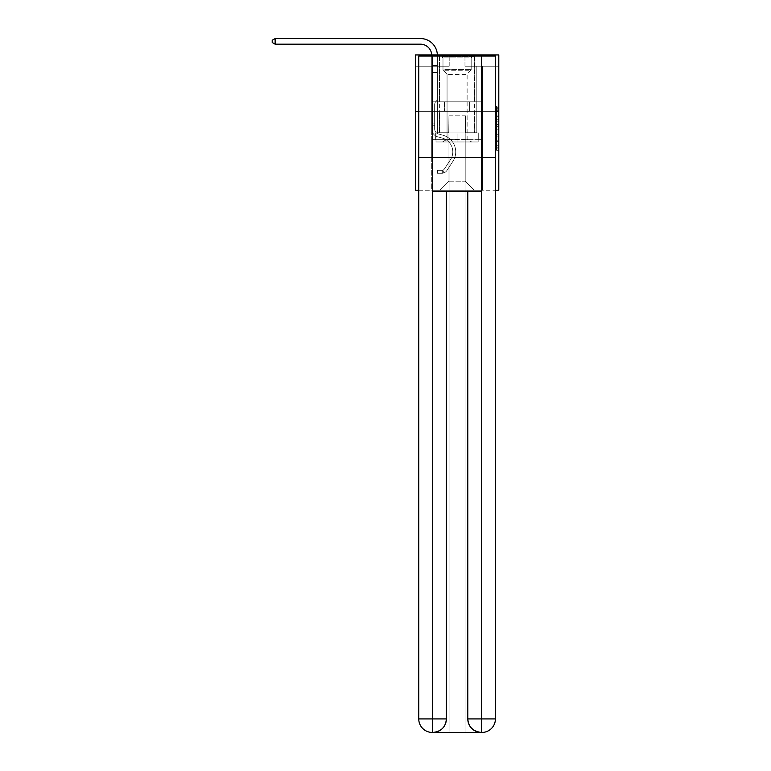 <?xml version="1.0" encoding="UTF-8"?>
<svg xmlns="http://www.w3.org/2000/svg" width="771" height="771" viewBox="0 0 771 771"><rect width="100%" height="100%" fill="white"/><g stroke="black" fill="none" stroke-linecap="round" stroke-linejoin="round"><path stroke-width="0.58" stroke-dasharray="3.85 2.89" d="M496.543 119.582L496.543 126.666L498.798 126.666L498.798 148.128L498.798 108.297L498.798 126.666L496.543 126.666L496.543 107.632L496.543 150.345L496.543 106.09L496.543 147.251L498.798 147.251L496.543 147.251L498.798 147.251L496.543 147.251L496.543 140.168L496.543 150.345L498.798 150.345L498.798 106.09L498.798 147.136L498.798 129.769L496.543 129.769L498.798 129.769L498.798 140.168L498.798 109.183L496.543 109.183L498.798 109.183L498.798 150.345L498.798 108.297L498.798 150.345L496.543 150.345L496.543 106.09L498.798 106.09L498.798 108.297L498.798 106.09L498.798 108.297L498.798 106.09L498.798 107.632L498.798 106.09L496.543 106.09L496.543 109.183L498.798 109.183L496.543 109.183L496.543 119.582L498.798 119.582M474.666 54.943L474.666 101.839L439.499 101.839L474.666 101.839L439.499 101.839L474.666 101.839L474.666 54.943L439.499 54.943L439.499 101.839L439.499 54.943L474.666 54.943M498.798 124.015L498.798 121.799L498.798 124.015L496.543 124.015L496.543 115.101L496.543 141.324L496.543 134.742L498.798 134.742L496.543 134.742L496.543 150.345L498.798 150.345L496.543 150.345L498.798 150.345L496.543 150.345L496.543 106.09L498.798 106.09L496.543 106.09L498.798 106.09L496.543 106.09L496.543 124.015L498.798 124.015M498.798 111.303L498.798 190.215L415.376 190.215L415.376 111.303L498.798 111.303L498.798 54.943L464.971 54.943L498.798 54.943L498.798 66.21L498.798 54.943L415.376 54.943L449.194 54.943L415.376 54.943L415.376 111.303L498.798 111.303L415.376 111.303M418.759 190.215L495.416 190.215M431.721 190.215L482.444 190.215L482.444 66.21L476.815 66.21L482.444 66.21L476.815 66.21L482.444 66.21L476.815 66.21L482.444 66.21L476.815 66.21L482.444 66.21L476.815 66.21L482.444 66.21L476.815 66.21L482.444 66.21L476.815 66.21L482.444 66.21L476.815 66.21L482.444 66.21L476.815 66.21L482.444 66.21L476.815 66.21L482.444 66.21L476.815 66.21L482.444 66.21L476.815 66.21L482.444 66.21L476.815 66.21L482.444 66.21L476.815 66.21L482.444 66.21L482.444 190.215L482.444 66.21L482.444 190.215L482.444 66.21L482.444 190.215L482.444 66.21L482.444 190.215L482.444 66.21L482.444 190.215L482.444 66.21L482.444 190.215L482.444 66.21L482.444 190.215L482.444 66.21L482.444 190.215L482.444 66.21L482.444 190.215L482.444 66.21L482.444 190.215L482.444 66.21L482.444 190.215L482.444 66.21L482.444 190.215L482.444 66.21L482.444 190.215L482.444 66.21L482.444 190.215L431.721 190.215L439.952 190.215L431.721 190.215L439.952 190.215L431.721 190.215L439.952 190.215L431.721 190.215L439.952 190.215L431.721 190.215L439.952 190.215L431.721 190.215L439.952 190.215L431.721 190.215L439.952 190.215L431.721 190.215L439.952 190.215L431.721 190.215L439.952 190.215L431.721 190.215L439.952 190.215L431.721 190.215L439.952 190.215L431.721 190.215L439.952 190.215L431.721 190.215L439.952 190.215L431.721 190.215L431.721 66.21L437.359 66.21L431.721 66.21L437.359 66.21L431.721 66.21L437.359 66.21L431.721 66.21L437.359 66.21L431.721 66.21L437.359 66.21L431.721 66.21L437.359 66.21L431.721 66.21L437.359 66.21L431.721 66.21L437.359 66.21L431.721 66.21L437.359 66.21L431.721 66.21L437.359 66.21L431.721 66.21L437.359 66.21L431.721 66.21L437.359 66.21L431.721 66.21L437.359 66.21L431.721 66.21L437.359 66.21L431.721 66.21L431.721 190.215M498.798 66.21L464.971 66.21L498.798 66.21M415.376 66.21L449.194 66.21L415.376 66.21L415.376 54.943L415.376 66.21M448.963 181.195L448.963 115.814L448.963 181.195L448.963 115.814L465.202 115.814L465.202 181.195L448.963 181.195L439.952 190.215L448.963 181.195L448.963 115.814L448.963 181.195L448.963 115.814L448.741 132.728L437.359 132.728L437.359 66.21L437.359 132.728L437.359 66.21L437.359 132.728L437.359 66.21L437.359 132.728L437.359 66.21L437.359 132.728L437.359 66.21L437.359 132.728L437.359 66.21L437.359 132.728L437.359 66.21L437.359 132.728L437.359 66.21L437.359 132.728L437.359 66.21L437.359 132.728L437.359 66.21L437.359 132.728L437.359 66.21L437.359 132.728L437.359 66.21L437.359 132.728L437.359 66.21L437.359 132.728L437.359 66.21L437.359 132.728L448.741 132.728L437.359 132.728L448.741 132.728L437.359 132.728L448.741 132.728L437.359 132.728L448.741 132.728L437.359 132.728L448.741 132.728L437.359 132.728L448.741 132.728L437.359 132.728L448.741 132.728L437.359 132.728L448.741 132.728L437.359 132.728L448.741 132.728L437.359 132.728L448.741 132.728L437.359 132.728L448.741 132.728L437.359 132.728L448.741 132.728L437.359 132.728L448.741 132.728L437.359 132.728L448.741 132.728L448.963 115.814L448.963 181.195L439.952 190.215L448.963 181.195L448.963 115.814L448.963 181.195L439.952 190.215L448.963 181.195L448.963 115.814L448.963 181.195L439.952 190.215L448.963 181.195L448.963 115.814L448.963 181.195L439.952 190.215L448.963 181.195L448.963 115.814L448.963 181.195L439.952 190.215L448.963 181.195L448.963 115.814L448.963 181.195L439.952 190.215L448.963 181.195L448.963 115.814L448.963 181.195L439.952 190.215L448.963 181.195L448.963 115.814L448.963 181.195L439.952 190.215L448.963 181.195L448.963 115.814L448.963 181.195L439.952 190.215L448.963 181.195L448.963 115.814L448.963 181.195L439.952 190.215L448.963 181.195L448.963 115.814L448.963 181.195L439.952 190.215L448.963 181.195L448.963 115.814L448.963 181.195L439.952 190.215L448.963 181.195L439.952 190.215L448.963 181.195L465.202 181.195L465.202 115.814L465.202 181.195L474.223 190.215L465.202 181.195L465.202 115.814L465.202 181.195L474.223 190.215L465.202 181.195L465.202 115.814L465.202 181.195L474.223 190.215L465.202 181.195L465.202 115.814L465.202 181.195L474.223 190.215L465.202 181.195L465.202 115.814L465.202 181.195L474.223 190.215L465.202 181.195L465.202 115.814L465.202 181.195L474.223 190.215L465.202 181.195L465.202 115.814L465.202 181.195L474.223 190.215L465.202 181.195L465.202 115.814L465.202 181.195L474.223 190.215L465.202 181.195L465.202 115.814L465.202 181.195L474.223 190.215L465.202 181.195L465.202 115.814L465.202 181.195L474.223 190.215L465.202 181.195L465.202 115.814L465.202 181.195L474.223 190.215L465.202 181.195L465.202 115.814L465.202 181.195L474.223 190.215L465.202 181.195L465.202 115.814L465.202 181.195L474.223 190.215L465.202 181.195L465.202 115.814L465.202 181.195L474.223 190.215L465.202 181.195L465.202 115.814L448.963 115.814L448.963 181.195L439.952 190.215L448.963 181.195M495.416 111.303L418.759 111.303L418.759 56.071L418.759 718.919A13.531 13.531 0 0 0 432.28 732.45L465.086 732.45L465.086 157.525L495.416 157.525L495.416 56.071L418.759 56.071L495.416 56.071L495.416 111.303L418.759 111.303L418.759 718.919A13.531 13.531 0 0 0 432.28 732.45L432.849 732.45A13.531 13.531 0 0 0 446.37 718.919L446.37 191.343L432.618 191.343L432.618 56.071L418.759 56.071L418.759 111.303L495.416 111.303L418.759 111.303L495.416 111.303L495.416 718.919L495.416 56.071L481.547 56.071L481.547 191.343L467.795 191.343L467.795 718.919A13.531 13.531 0 0 0 481.316 732.45L481.885 732.45A13.531 13.531 0 0 0 495.416 718.919A13.531 13.531 0 0 1 481.885 732.45L465.086 732.45L481.885 732.45A13.531 13.531 0 0 0 495.416 718.919L481.547 718.919L481.547 732.45M465.424 115.814L465.424 132.728L465.424 115.814M474.223 190.215L465.202 181.195L474.223 190.215M464.971 66.21L464.971 54.943L464.971 66.21M449.194 66.21L449.194 54.943L449.194 66.21M476.815 66.21L476.815 132.728L465.424 132.728L476.815 132.728L465.424 132.728L476.815 132.728L465.424 132.728L476.815 132.728L465.424 132.728L476.815 132.728L465.424 132.728L476.815 132.728L465.424 132.728L476.815 132.728L465.424 132.728L476.815 132.728L465.424 132.728L476.815 132.728L465.424 132.728L476.815 132.728L465.424 132.728L476.815 132.728L465.424 132.728L476.815 132.728L465.424 132.728L476.815 132.728L465.424 132.728L476.815 132.728L465.424 132.728L476.815 132.728L476.815 66.21M482.203 111.303L431.962 111.303L482.203 111.303L482.203 101.839L431.962 101.839L469.645 101.839L469.645 111.303L469.645 101.839L444.52 101.839L444.52 111.303L444.52 101.839L431.962 101.839L431.962 111.303L431.962 101.839L482.203 101.839L482.203 111.303M444.52 101.839L444.52 111.303L444.52 101.839M469.645 101.839L469.645 111.303L469.645 101.839M496.543 126.666L498.798 126.666L496.543 126.666M496.543 107.632L496.543 106.09L496.543 107.632L498.798 107.632L496.543 107.632M496.543 141.218L496.543 131.976L496.543 141.218L498.798 141.218L496.543 141.218M496.543 131.976L496.543 129.769L498.798 129.769L496.543 129.769L496.543 131.976L498.798 131.976L496.543 131.976M496.543 115.101L496.543 109.183L496.543 115.101L498.798 115.101L496.543 115.101M496.543 106.09L498.798 106.09L496.543 106.09L496.543 108.297L496.543 106.09L498.798 106.09M496.543 150.345L498.798 150.345L496.543 150.345L496.543 148.128L496.543 150.345M437.35 54.943A16.914 16.914 0 0 1 437.359 55.464A16.914 16.914 0 0 0 420.446 38.55A16.914 16.914 0 0 1 437.359 55.464A16.914 16.914 0 0 0 420.446 38.55A16.914 16.914 0 0 1 437.359 55.464A16.914 16.914 0 0 0 420.446 38.55A16.914 16.914 0 0 1 437.359 55.464A16.914 16.914 0 0 0 420.446 38.55A16.914 16.914 0 0 1 437.359 55.464A16.914 16.914 0 0 0 420.446 38.55A16.914 16.914 0 0 1 437.359 55.464A16.914 16.914 0 0 0 420.446 38.55A16.914 16.914 0 0 1 437.359 55.464A16.914 16.914 0 0 0 420.446 38.55L275.141 38.55L272.202 40.237L275.141 38.55L272.202 40.237L275.141 38.55L420.446 38.55A16.914 16.914 0 0 1 437.359 55.464L437.359 99.989L436.087 101.261A4.896 4.896 0 0 0 434.651 104.721L434.651 128.892L434.651 104.721A4.896 4.896 0 0 1 436.087 101.261L437.359 99.989L437.359 65.506L437.359 99.989L436.087 101.261A4.896 4.896 0 0 0 434.651 104.721L434.651 128.892L434.651 104.721A4.896 4.896 0 0 1 436.087 101.261L437.359 99.989L437.359 65.506L437.359 99.989L436.087 101.261A4.896 4.896 0 0 0 434.651 104.721L434.651 128.892L434.651 104.721A4.896 4.896 0 0 1 436.087 101.261L437.359 99.989L437.359 72.484L437.359 99.989L436.087 101.261A4.896 4.896 0 0 0 434.651 104.721L434.651 128.892L434.651 104.721A4.896 4.896 0 0 1 436.087 101.261L437.359 99.989L437.359 72.484L437.359 99.989L436.087 101.261A4.896 4.896 0 0 0 434.651 104.721L434.651 128.892L434.651 104.721A4.896 4.896 0 0 1 436.087 101.261L437.359 99.989L437.359 72.484L437.359 99.989L436.087 101.261A4.896 4.896 0 0 0 434.651 104.721L434.651 128.892L434.651 104.721A4.896 4.896 0 0 1 436.087 101.261L437.359 99.989L437.359 72.484L437.359 99.989L436.087 101.261A4.896 4.896 0 0 0 434.651 104.721L434.651 128.892L434.651 104.721A4.896 4.896 0 0 1 436.087 101.261L437.359 99.989L437.359 72.484L437.359 99.989L436.087 101.261A4.896 4.896 0 0 0 434.651 104.721L434.651 128.892A5.301 5.301 0 0 0 438.526 134A5.301 5.301 0 0 1 434.651 128.892A5.301 5.301 0 0 0 438.526 134A5.301 5.301 0 0 1 434.651 128.892L434.651 104.721A4.896 4.896 0 0 1 436.087 101.261L437.359 99.989L437.359 72.484L437.359 99.989L436.087 101.261L437.359 99.989L437.359 72.484L437.359 99.989L437.359 72.484L431.721 72.484L431.721 128.892A8.23 8.23 0 0 0 437.735 136.824A8.23 8.23 0 0 1 431.721 128.892A8.23 8.23 0 0 0 437.735 136.824A8.23 8.23 0 0 1 431.721 128.892L431.721 123.89L434.651 123.89L431.721 123.89L431.721 128.892A8.23 8.23 0 0 0 437.735 136.824A8.23 8.23 0 0 1 431.721 128.892L431.721 123.89L431.721 128.892A8.23 8.23 0 0 0 437.735 136.824A8.23 8.23 0 0 1 431.721 128.892A8.23 8.23 0 0 0 437.735 136.824A8.23 8.23 0 0 1 431.721 128.892L431.721 123.89L434.651 123.89L431.721 123.89L431.721 128.892A8.23 8.23 0 0 0 437.735 136.824A8.23 8.23 0 0 1 431.721 128.892L431.721 123.89L431.721 128.892A8.23 8.23 0 0 0 437.735 136.824A8.23 8.23 0 0 1 431.721 128.892A8.23 8.23 0 0 0 437.735 136.824A8.23 8.23 0 0 1 431.721 128.892L431.721 123.89L434.651 123.89L431.721 123.89L431.721 128.892A8.23 8.23 0 0 0 437.735 136.824A8.23 8.23 0 0 1 431.721 128.892L431.721 123.89L431.721 128.892A8.23 8.23 0 0 0 437.735 136.824A8.23 8.23 0 0 1 431.721 128.892A8.23 8.23 0 0 0 437.735 136.824A8.23 8.23 0 0 1 431.721 128.892L431.721 123.89L434.651 123.89L431.721 123.89L434.651 123.89L431.721 123.89L434.651 123.89L434.651 128.892A5.301 5.301 0 0 0 438.526 134A5.301 5.301 0 0 1 434.651 128.892L434.651 123.89L434.651 128.892A5.301 5.301 0 0 0 438.526 134A5.301 5.301 0 0 1 434.651 128.892A5.301 5.301 0 0 0 438.526 134A5.301 5.301 0 0 1 434.651 128.892L434.651 123.89L434.651 128.892A5.301 5.301 0 0 0 438.526 134A5.301 5.301 0 0 1 434.651 128.892L434.651 123.89L434.651 128.892A5.301 5.301 0 0 0 438.526 134A5.301 5.301 0 0 1 434.651 128.892A5.301 5.301 0 0 0 438.526 134A5.301 5.301 0 0 1 434.651 128.892L434.651 123.89L434.651 128.892A5.301 5.301 0 0 0 438.526 134A5.301 5.301 0 0 1 434.651 128.892L434.651 123.89L434.651 128.892A5.301 5.301 0 0 0 438.526 134A5.301 5.301 0 0 1 434.651 128.892A5.301 5.301 0 0 0 438.526 134A5.301 5.301 0 0 1 434.651 128.892L434.651 123.89L434.651 128.892A5.301 5.301 0 0 0 438.526 134A5.301 5.301 0 0 1 434.651 128.892L434.651 123.89L434.651 128.892A5.301 5.301 0 0 0 438.526 134A5.301 5.301 0 0 1 434.651 128.892A5.301 5.301 0 0 0 438.526 134A5.301 5.301 0 0 1 434.651 128.892L434.651 123.89L434.651 128.892A5.301 5.301 0 0 0 438.526 134L443.113 135.282L438.526 134A5.301 5.301 0 0 1 434.651 128.892A5.301 5.301 0 0 0 438.526 134L443.113 135.282L438.526 134A5.301 5.301 0 0 1 434.651 128.892A5.301 5.301 0 0 0 438.526 134L443.113 135.282L438.526 134A5.301 5.301 0 0 1 434.651 128.892L434.651 123.89L434.651 128.892A5.301 5.301 0 0 0 438.526 134L443.113 135.282L438.526 134A5.301 5.301 0 0 1 434.651 128.892A5.301 5.301 0 0 0 438.526 134L443.113 135.282L438.526 134A5.301 5.301 0 0 1 434.651 128.892A5.301 5.301 0 0 0 438.526 134L443.113 135.282L438.526 134A5.301 5.301 0 0 1 434.651 128.892L434.651 123.89L434.651 128.892A5.301 5.301 0 0 0 438.526 134L443.113 135.282L438.526 134A5.301 5.301 0 0 1 434.651 128.892A5.301 5.301 0 0 0 438.526 134L443.113 135.282L438.526 134A5.301 5.301 0 0 1 434.651 128.892A5.301 5.301 0 0 0 438.526 134L443.113 135.282L438.526 134A5.301 5.301 0 0 1 434.651 128.892L434.651 123.89L434.651 128.892A5.301 5.301 0 0 0 438.526 134L443.113 135.282A17.251 17.251 0 0 1 452.905 161.351A17.251 17.251 0 0 0 443.113 135.282L438.526 134L443.113 135.282A17.251 17.251 0 0 1 452.905 161.351A17.251 17.251 0 0 0 443.113 135.282A17.251 17.251 0 0 1 452.905 161.351A17.251 17.251 0 0 0 443.113 135.282L438.526 134L443.113 135.282A17.251 17.251 0 0 1 452.905 161.351A17.251 17.251 0 0 0 443.113 135.282L438.526 134A5.301 5.301 0 0 1 434.651 128.892A5.301 5.301 0 0 0 438.526 134L443.113 135.282A17.251 17.251 0 0 1 452.905 161.351A17.251 17.251 0 0 0 443.113 135.282A17.251 17.251 0 0 1 452.905 161.351A17.251 17.251 0 0 0 443.113 135.282L438.526 134L443.113 135.282A17.251 17.251 0 0 1 452.905 161.351A17.251 17.251 0 0 0 443.113 135.282L438.526 134L443.113 135.282A17.251 17.251 0 0 1 452.905 161.351A17.251 17.251 0 0 0 443.113 135.282A17.251 17.251 0 0 1 452.905 161.351A17.251 17.251 0 0 0 443.113 135.282L438.526 134A5.301 5.301 0 0 1 434.651 128.892A5.301 5.301 0 0 0 438.526 134L443.113 135.282A17.251 17.251 0 0 1 452.905 161.351A17.251 17.251 0 0 0 443.113 135.282L438.526 134L443.113 135.282A17.251 17.251 0 0 1 452.905 161.351A17.251 17.251 0 0 0 443.113 135.282A17.251 17.251 0 0 1 452.905 161.351A17.251 17.251 0 0 0 443.113 135.282L438.526 134L443.113 135.282A17.251 17.251 0 0 1 452.905 161.351A17.251 17.251 0 0 0 443.113 135.282L438.526 134A5.301 5.301 0 0 1 434.651 128.892L434.651 123.89L434.651 128.892A5.301 5.301 0 0 0 438.526 134L443.113 135.282A17.251 17.251 0 0 1 452.905 161.351A17.251 17.251 0 0 0 443.113 135.282A17.251 17.251 0 0 1 452.905 161.351L446.862 170.564L452.905 161.351A17.251 17.251 0 0 0 443.113 135.282A17.251 17.251 0 0 1 452.905 161.351L446.862 170.564L452.905 161.351A17.251 17.251 0 0 0 443.113 135.282L438.526 134L443.113 135.282A17.251 17.251 0 0 1 452.905 161.351L446.862 170.564L452.905 161.351A17.251 17.251 0 0 0 443.113 135.282A17.251 17.251 0 0 1 452.905 161.351L446.862 170.564L452.905 161.351A17.251 17.251 0 0 0 443.113 135.282A17.251 17.251 0 0 1 452.905 161.351L446.862 170.564L452.905 161.351A17.251 17.251 0 0 0 443.113 135.282L438.526 134L443.113 135.282A17.251 17.251 0 0 1 452.905 161.351L446.862 170.564L452.905 161.351A17.251 17.251 0 0 0 443.113 135.282A17.251 17.251 0 0 1 452.905 161.351L446.862 170.564L452.905 161.351A17.251 17.251 0 0 0 443.113 135.282A17.251 17.251 0 0 1 452.905 161.351L446.862 170.564L452.905 161.351A17.251 17.251 0 0 0 443.113 135.282L438.526 134A5.301 5.301 0 0 1 434.651 128.892A5.301 5.301 0 0 0 438.526 134L443.113 135.282A17.251 17.251 0 0 1 452.905 161.351L446.862 170.564A5.975 5.975 0 0 1 443.672 172.983C441.928 173.35 441.928 173.35 443.672 172.983C441.928 173.35 441.928 173.35 443.672 172.983A5.975 5.975 0 0 0 446.862 170.564L452.905 161.351A17.251 17.251 0 0 0 443.113 135.282A17.251 17.251 0 0 1 452.905 161.351L446.862 170.564A5.975 5.975 0 0 1 441.976 173.263A5.975 5.975 0 0 0 446.862 170.564A5.975 5.975 0 0 1 443.672 172.983C441.928 173.35 441.928 173.35 443.672 172.983C441.928 173.35 441.928 173.35 443.672 172.983A5.975 5.975 0 0 0 446.862 170.564L452.905 161.351L446.862 170.564A5.975 5.975 0 0 1 441.976 173.263A5.975 5.975 0 0 0 446.862 170.564A5.975 5.975 0 0 1 443.672 172.983C441.928 173.35 441.928 173.35 443.672 172.983C441.928 173.35 441.928 173.35 443.672 172.983A5.975 5.975 0 0 0 446.862 170.564L452.905 161.351L446.862 170.564A5.975 5.975 0 0 1 441.976 173.263A5.975 5.975 0 0 0 446.862 170.564A5.975 5.975 0 0 1 443.672 172.983C441.928 173.35 441.928 173.35 443.672 172.983C441.928 173.35 441.928 173.35 443.672 172.983A5.975 5.975 0 0 0 446.862 170.564L452.905 161.351A17.251 17.251 0 0 0 443.113 135.282A17.251 17.251 0 0 1 452.905 161.351L446.862 170.564A5.975 5.975 0 0 1 441.976 173.263A5.975 5.975 0 0 0 446.862 170.564A5.975 5.975 0 0 1 443.672 172.983C441.928 173.35 441.928 173.35 443.672 172.983C441.928 173.35 441.928 173.35 443.672 172.983A5.975 5.975 0 0 0 446.862 170.564L452.905 161.351L446.862 170.564A5.975 5.975 0 0 1 441.976 173.263A5.975 5.975 0 0 0 446.862 170.564A5.975 5.975 0 0 1 443.672 172.983C441.928 173.35 441.928 173.35 443.672 172.983C441.928 173.35 441.928 173.35 443.672 172.983A5.975 5.975 0 0 0 446.862 170.564L452.905 161.351L446.862 170.564A5.975 5.975 0 0 1 441.976 173.263A5.975 5.975 0 0 0 446.862 170.564A5.975 5.975 0 0 1 443.672 172.983C441.928 173.35 441.928 173.35 443.672 172.983C441.928 173.35 441.928 173.35 443.672 172.983A5.975 5.975 0 0 0 446.862 170.564L452.905 161.351A17.251 17.251 0 0 0 443.113 135.282L438.526 134L443.113 135.282A17.251 17.251 0 0 1 452.905 161.351L446.862 170.564A5.975 5.975 0 0 1 441.976 173.263A5.975 5.975 0 0 0 446.862 170.564A5.975 5.975 0 0 1 443.672 172.983C441.928 173.35 441.928 173.35 443.672 172.983C441.928 173.35 441.928 173.35 443.672 172.983A5.975 5.975 0 0 0 446.862 170.564L452.905 161.351L446.862 170.564A5.975 5.975 0 0 1 441.976 173.263A5.975 5.975 0 0 0 446.862 170.564A5.975 5.975 0 0 1 443.672 172.983C441.928 173.35 441.928 173.35 443.672 172.983C441.928 173.35 441.928 173.35 443.672 172.983A5.975 5.975 0 0 0 446.862 170.564L452.905 161.351L446.862 170.564A5.975 5.975 0 0 1 441.976 173.263A5.975 5.975 0 0 0 446.862 170.564A5.975 5.975 0 0 1 443.672 172.983C441.928 173.35 441.928 173.35 443.672 172.983C441.928 173.35 441.928 173.35 443.672 172.983A5.975 5.975 0 0 0 446.862 170.564L452.905 161.351A17.251 17.251 0 0 0 443.113 135.282A17.251 17.251 0 0 1 452.905 161.351L446.862 170.564A5.975 5.975 0 0 1 441.976 173.263A5.975 5.975 0 0 0 446.862 170.564A5.975 5.975 0 0 1 443.672 172.983C441.928 173.35 441.928 173.35 443.672 172.983C441.928 173.35 441.928 173.35 443.672 172.983A5.975 5.975 0 0 0 446.862 170.564L452.905 161.351L446.862 170.564A5.975 5.975 0 0 1 441.976 173.263A5.975 5.975 0 0 0 446.862 170.564A5.975 5.975 0 0 1 443.672 172.983C441.928 173.35 441.928 173.35 443.672 172.983C441.928 173.35 441.928 173.35 443.672 172.983A5.975 5.975 0 0 0 446.862 170.564L452.905 161.351L446.862 170.564A5.975 5.975 0 0 1 441.976 173.263A5.975 5.975 0 0 0 446.862 170.564A5.975 5.975 0 0 1 443.672 172.983C441.928 173.35 441.928 173.35 443.672 172.983C441.928 173.35 441.928 173.35 443.672 172.983A5.975 5.975 0 0 0 446.862 170.564L452.905 161.351A17.251 17.251 0 0 0 443.113 135.282A17.251 17.251 0 0 1 452.905 161.351L446.862 170.564A5.975 5.975 0 0 1 441.976 173.263A5.975 5.975 0 0 0 446.862 170.564A5.975 5.975 0 0 1 443.672 172.983C441.928 173.35 441.928 173.35 443.672 172.983C441.928 173.35 441.928 173.35 443.672 172.983A5.975 5.975 0 0 0 446.862 170.564L452.905 161.351L446.862 170.564A5.975 5.975 0 0 1 441.976 173.263L437.465 173.263L441.976 173.263A5.975 5.975 0 0 0 446.862 170.564L452.905 161.351A17.251 17.251 0 0 0 443.113 135.282L438.526 134A5.301 5.301 0 0 1 434.651 128.892L434.651 123.89L434.651 125.239L434.651 123.89L431.721 123.89L431.721 128.892A8.23 8.23 0 0 0 437.735 136.824A8.23 8.23 0 0 1 431.721 128.892L431.721 125.239L431.721 128.892A8.23 8.23 0 0 0 437.735 136.824A8.23 8.23 0 0 1 431.721 128.892A8.23 8.23 0 0 0 437.735 136.824A8.23 8.23 0 0 1 431.721 128.892A8.23 8.23 0 0 0 437.735 136.824L442.323 138.105L437.735 136.824A8.23 8.23 0 0 1 431.721 128.892A8.23 8.23 0 0 0 437.735 136.824L442.323 138.105L437.735 136.824A8.23 8.23 0 0 1 431.721 128.892A8.23 8.23 0 0 0 437.735 136.824L442.323 138.105L437.735 136.824A8.23 8.23 0 0 1 431.721 128.892A8.23 8.23 0 0 0 437.735 136.824L442.323 138.105L437.735 136.824A8.23 8.23 0 0 1 431.721 128.892A8.23 8.23 0 0 0 437.735 136.824L442.323 138.105L437.735 136.824A8.23 8.23 0 0 1 431.721 128.892A8.23 8.23 0 0 0 437.735 136.824L442.323 138.105L437.735 136.824A8.23 8.23 0 0 1 431.721 128.892A8.23 8.23 0 0 0 437.735 136.824L442.323 138.105L437.735 136.824A8.23 8.23 0 0 1 431.721 128.892A8.23 8.23 0 0 0 437.735 136.824L442.323 138.105L437.735 136.824A8.23 8.23 0 0 1 431.721 128.892A8.23 8.23 0 0 0 437.735 136.824L442.323 138.105L437.735 136.824A8.23 8.23 0 0 1 431.721 128.892A8.23 8.23 0 0 0 437.735 136.824L442.323 138.105A14.321 14.321 0 0 1 450.457 159.742A14.321 14.321 0 0 0 442.323 138.105A14.321 14.321 0 0 1 450.457 159.742A14.321 14.321 0 0 0 442.323 138.105L437.735 136.824L442.323 138.105A14.321 14.321 0 0 1 450.457 159.742A14.321 14.321 0 0 0 442.323 138.105L437.735 136.824L442.323 138.105A14.321 14.321 0 0 1 450.457 159.742A14.321 14.321 0 0 0 442.323 138.105A14.321 14.321 0 0 1 450.457 159.742A14.321 14.321 0 0 0 442.323 138.105L437.735 136.824L442.323 138.105A14.321 14.321 0 0 1 450.457 159.742A14.321 14.321 0 0 0 442.323 138.105L437.735 136.824L442.323 138.105A14.321 14.321 0 0 1 450.457 159.742A14.321 14.321 0 0 0 442.323 138.105A14.321 14.321 0 0 1 450.457 159.742A14.321 14.321 0 0 0 442.323 138.105L437.735 136.824L442.323 138.105A14.321 14.321 0 0 1 450.457 159.742A14.321 14.321 0 0 0 442.323 138.105L437.735 136.824L442.323 138.105A14.321 14.321 0 0 1 450.457 159.742A14.321 14.321 0 0 0 442.323 138.105A14.321 14.321 0 0 1 450.457 159.742A14.321 14.321 0 0 0 442.323 138.105L437.735 136.824L442.323 138.105A14.321 14.321 0 0 1 450.457 159.742A14.321 14.321 0 0 0 442.323 138.105L437.735 136.824L442.323 138.105A14.321 14.321 0 0 1 450.457 159.742A14.321 14.321 0 0 0 442.323 138.105A14.321 14.321 0 0 1 450.457 159.742A14.321 14.321 0 0 0 442.323 138.105L437.735 136.824L442.323 138.105A14.321 14.321 0 0 1 450.457 159.742L444.414 168.955L450.457 159.742A14.321 14.321 0 0 0 442.323 138.105A14.321 14.321 0 0 1 450.457 159.742L444.414 168.955L450.457 159.742A14.321 14.321 0 0 0 442.323 138.105A14.321 14.321 0 0 1 450.457 159.742L444.414 168.955L450.457 159.742A14.321 14.321 0 0 0 442.323 138.105L437.735 136.824L442.323 138.105A14.321 14.321 0 0 1 450.457 159.742L444.414 168.955L450.457 159.742A14.321 14.321 0 0 0 442.323 138.105A14.321 14.321 0 0 1 450.457 159.742L444.414 168.955L450.457 159.742A14.321 14.321 0 0 0 442.323 138.105A14.321 14.321 0 0 1 450.457 159.742L444.414 168.955L450.457 159.742A14.321 14.321 0 0 0 442.323 138.105L437.735 136.824L442.323 138.105A14.321 14.321 0 0 1 450.457 159.742L444.414 168.955L450.457 159.742A14.321 14.321 0 0 0 442.323 138.105A14.321 14.321 0 0 1 450.457 159.742L444.414 168.955L450.457 159.742A14.321 14.321 0 0 0 442.323 138.105A14.321 14.321 0 0 1 450.457 159.742L444.414 168.955A3.045 3.045 0 0 1 443.672 169.736C441.956 170.526 441.956 170.526 443.672 169.736C441.956 170.526 441.956 170.526 443.672 169.736A3.045 3.045 0 0 0 444.414 168.955L450.457 159.742A14.321 14.321 0 0 0 442.323 138.105L437.735 136.824L442.323 138.105A14.321 14.321 0 0 1 450.457 159.742L444.414 168.955A3.045 3.045 0 0 1 441.976 170.333A3.045 3.045 0 0 0 444.414 168.955A3.045 3.045 0 0 1 443.672 169.736C441.956 170.526 441.956 170.526 443.672 169.736C441.956 170.526 441.956 170.526 443.672 169.736A3.045 3.045 0 0 0 444.414 168.955L450.457 159.742L444.414 168.955A3.045 3.045 0 0 1 441.976 170.333A3.045 3.045 0 0 0 444.414 168.955A3.045 3.045 0 0 1 443.672 169.736C441.956 170.526 441.956 170.526 443.672 169.736C441.956 170.526 441.956 170.526 443.672 169.736A3.045 3.045 0 0 0 444.414 168.955L450.457 159.742L444.414 168.955A3.045 3.045 0 0 1 441.976 170.333A3.045 3.045 0 0 0 444.414 168.955A3.045 3.045 0 0 1 443.672 169.736C441.956 170.526 441.956 170.526 443.672 169.736C441.956 170.526 441.956 170.526 443.672 169.736A3.045 3.045 0 0 0 444.414 168.955L450.457 159.742A14.321 14.321 0 0 0 442.323 138.105A14.321 14.321 0 0 1 450.457 159.742L444.414 168.955A3.045 3.045 0 0 1 441.976 170.333A3.045 3.045 0 0 0 444.414 168.955A3.045 3.045 0 0 1 443.672 169.736C441.956 170.526 441.956 170.526 443.672 169.736C441.956 170.526 441.956 170.526 443.672 169.736A3.045 3.045 0 0 0 444.414 168.955L450.457 159.742L444.414 168.955A3.045 3.045 0 0 1 441.976 170.333A3.045 3.045 0 0 0 444.414 168.955A3.045 3.045 0 0 1 443.672 169.736C441.956 170.526 441.956 170.526 443.672 169.736C441.956 170.526 441.956 170.526 443.672 169.736A3.045 3.045 0 0 0 444.414 168.955L450.457 159.742L444.414 168.955A3.045 3.045 0 0 1 441.976 170.333A3.045 3.045 0 0 0 444.414 168.955A3.045 3.045 0 0 1 443.672 169.736C441.956 170.526 441.956 170.526 443.672 169.736C441.956 170.526 441.956 170.526 443.672 169.736A3.045 3.045 0 0 0 444.414 168.955L450.457 159.742A14.321 14.321 0 0 0 442.323 138.105A14.321 14.321 0 0 1 450.457 159.742L444.414 168.955A3.045 3.045 0 0 1 441.976 170.333A3.045 3.045 0 0 0 444.414 168.955A3.045 3.045 0 0 1 443.672 169.736C441.956 170.526 441.956 170.526 443.672 169.736C441.956 170.526 441.956 170.526 443.672 169.736A3.045 3.045 0 0 0 444.414 168.955L450.457 159.742L444.414 168.955A3.045 3.045 0 0 1 441.976 170.333A3.045 3.045 0 0 0 444.414 168.955A3.045 3.045 0 0 1 443.672 169.736C441.956 170.526 441.956 170.526 443.672 169.736C441.956 170.526 441.956 170.526 443.672 169.736A3.045 3.045 0 0 0 444.414 168.955L450.457 159.742L444.414 168.955A3.045 3.045 0 0 1 441.976 170.333A3.045 3.045 0 0 0 444.414 168.955A3.045 3.045 0 0 1 443.672 169.736C441.956 170.526 441.956 170.526 443.672 169.736C441.956 170.526 441.956 170.526 443.672 169.736A3.045 3.045 0 0 0 444.414 168.955L450.457 159.742A14.321 14.321 0 0 0 442.323 138.105A14.321 14.321 0 0 1 450.457 159.742L444.414 168.955A3.045 3.045 0 0 1 441.976 170.333A3.045 3.045 0 0 0 444.414 168.955A3.045 3.045 0 0 1 443.672 169.736C441.956 170.526 441.956 170.526 443.672 169.736C441.956 170.526 441.956 170.526 443.672 169.736A3.045 3.045 0 0 0 444.414 168.955L450.457 159.742L444.414 168.955A3.045 3.045 0 0 1 441.976 170.333A3.045 3.045 0 0 0 444.414 168.955A3.045 3.045 0 0 1 443.672 169.736C441.956 170.526 441.956 170.526 443.672 169.736C441.956 170.526 441.956 170.526 443.672 169.736A3.045 3.045 0 0 0 444.414 168.955L450.457 159.742L444.414 168.955A3.045 3.045 0 0 1 441.976 170.333A3.045 3.045 0 0 0 444.414 168.955A3.045 3.045 0 0 1 443.672 169.736C441.956 170.526 441.956 170.526 443.672 169.736C441.956 170.526 441.956 170.526 443.672 169.736A3.045 3.045 0 0 0 444.414 168.955L450.457 159.742A14.321 14.321 0 0 0 442.323 138.105A14.321 14.321 0 0 1 450.457 159.742L444.414 168.955A3.045 3.045 0 0 1 441.976 170.333A3.045 3.045 0 0 0 444.414 168.955A3.045 3.045 0 0 1 443.672 169.736A3.045 3.045 0 0 0 444.414 168.955L450.457 159.742L444.414 168.955A3.045 3.045 0 0 1 441.976 170.333L437.465 170.333L437.465 173.263L437.465 170.333L441.976 170.333L441.976 173.263L437.465 173.263L441.976 173.263L441.976 170.333L437.465 170.333L437.465 173.263L437.465 170.333L441.976 170.333L441.976 173.263L437.465 173.263L441.976 173.263L441.976 170.333L437.465 170.333L437.465 173.263L437.465 170.333L441.976 170.333L441.976 173.263L437.465 173.263L441.976 173.263L441.976 170.333L437.465 170.333L437.465 173.263L437.465 170.333L441.976 170.333L441.976 173.263L437.465 173.263L441.976 173.263L441.976 170.333L437.465 170.333L437.465 173.263L437.465 170.333L441.976 170.333L441.976 173.263L437.465 173.263L441.976 173.263L441.976 170.333L437.465 170.333L437.465 173.263L437.465 170.333L441.976 170.333L441.976 173.263L437.465 173.263L441.976 173.263L441.976 170.333L437.465 170.333L437.465 173.263L437.465 170.333L441.976 170.333L441.976 173.263L437.465 173.263L441.976 173.263L441.976 170.333L437.465 170.333L437.465 173.263L437.465 170.333L441.976 170.333L441.976 173.263L437.465 173.263L441.976 173.263L441.976 170.333L437.465 170.333L437.465 173.263L437.465 170.333L441.976 170.333L441.976 173.263L437.465 173.263L441.976 173.263L441.976 170.333L437.465 170.333L437.465 173.263L437.465 170.333L441.976 170.333L441.976 173.263L437.465 173.263L441.976 173.263L441.976 170.333L437.465 170.333L437.465 173.263L437.465 170.333L441.976 170.333L441.976 173.263L437.465 173.263L441.976 173.263L441.976 170.333L437.465 170.333L437.465 173.263L437.465 170.333L441.976 170.333L441.976 173.263L437.465 173.263L441.976 173.263L441.976 170.333L437.465 170.333L437.465 173.263L437.465 170.333L441.976 170.333L441.976 173.263L437.465 173.263L441.976 173.263L441.976 170.333L437.465 170.333L441.976 170.333L441.976 173.263L441.976 170.333A3.045 3.045 0 0 0 444.414 168.955L450.457 159.742A14.321 14.321 0 0 0 442.323 138.105L437.735 136.824A8.23 8.23 0 0 1 431.721 128.892L431.721 55.464A11.276 11.276 0 0 0 420.446 44.188L275.141 44.188L275.141 38.55L420.446 38.55A16.914 16.914 0 0 1 437.359 55.464L437.359 72.484L431.721 72.484L431.721 55.464A11.276 11.276 0 0 0 431.712 54.943A11.276 11.276 0 0 1 431.721 55.464A11.276 11.276 0 0 0 420.446 44.188L275.141 44.188L272.202 42.492L272.202 40.237L272.202 42.492L275.141 44.188L275.141 38.55L275.141 44.188L272.202 42.492L272.202 40.237L275.141 38.55L272.202 40.237L272.202 42.492L275.141 44.188L275.141 38.55L420.446 38.55A16.914 16.914 0 0 1 437.359 55.464L437.359 65.506L431.721 65.506L431.721 72.484L431.721 65.506L437.359 65.506L437.359 99.989L436.087 101.261A4.896 4.896 0 0 0 434.651 104.721A4.896 4.896 0 0 1 436.087 101.261L437.359 99.989L437.359 72.484L431.721 72.484L431.721 55.464A11.276 11.276 0 0 0 420.446 44.188L275.141 44.188L272.202 42.492L272.202 40.237L275.141 38.55L275.141 44.188L275.141 38.55L272.202 40.237L272.202 42.492L275.141 44.188L272.202 42.492L272.202 40.237L275.141 38.55L420.446 38.55A16.914 16.914 0 0 1 437.359 55.464L437.359 65.506L431.721 65.506L431.721 55.464A11.276 11.276 0 0 0 431.712 54.943A11.276 11.276 0 0 1 431.721 55.464A11.276 11.276 0 0 0 420.446 44.188L275.141 44.188L275.141 38.55L275.141 44.188L272.202 42.492L275.141 44.188L275.141 38.55L272.202 40.237L272.202 42.492L272.202 40.237L275.141 38.55L420.446 38.55A16.914 16.914 0 0 1 437.359 55.464L437.359 72.484L437.359 65.506L431.721 65.506L431.721 72.484L431.721 65.506L437.359 65.506L437.359 72.484L431.721 72.484L431.721 55.464A11.276 11.276 0 0 0 420.446 44.188L275.141 44.188L272.202 42.492L275.141 44.188L275.141 38.55L275.141 44.188L272.202 42.492L272.202 40.237L272.202 42.492L275.141 44.188L275.141 38.55L272.202 40.237L275.141 38.55L420.446 38.55A16.914 16.914 0 0 1 437.359 55.464L437.359 65.506L431.721 65.506L431.721 55.464A11.276 11.276 0 0 0 431.712 54.943A11.276 11.276 0 0 1 431.721 55.464A11.276 11.276 0 0 0 420.446 44.188L275.141 44.188L272.202 42.492L272.202 40.237L272.202 42.492L275.141 44.188L275.141 38.55L275.141 44.188L272.202 42.492L272.202 40.237L275.141 38.55L272.202 40.237L272.202 42.492L275.141 44.188L275.141 38.55L420.446 38.55A16.914 16.914 0 0 1 437.359 55.464L437.359 99.989L436.087 101.261A4.896 4.896 0 0 0 434.651 104.721A4.896 4.896 0 0 1 436.087 101.261L437.359 99.989L437.359 72.484L431.721 72.484L431.721 65.506L431.721 72.484L431.721 65.506L437.359 65.506L431.721 65.506L431.721 55.464A11.276 11.276 0 0 0 420.446 44.188L275.141 44.188L272.202 42.492L272.202 40.237L275.141 38.55L275.141 44.188L275.141 38.55L272.202 40.237L272.202 42.492L275.141 44.188L272.202 42.492L272.202 40.237L275.141 38.55L420.446 38.55A16.914 16.914 0 0 1 437.359 55.464L437.359 72.484L437.359 65.506L431.721 65.506L431.721 55.464A11.276 11.276 0 0 0 431.712 54.943A11.276 11.276 0 0 1 431.721 55.464A11.276 11.276 0 0 0 420.446 44.188L275.141 44.188L275.141 38.55L275.141 44.188L272.202 42.492L275.141 44.188L275.141 38.55L272.202 40.237L272.202 42.492L272.202 40.237L275.141 38.55L420.446 38.55A16.914 16.914 0 0 1 437.359 55.464L437.359 72.484L431.721 72.484L431.721 65.506L431.721 72.484L431.721 65.506L437.359 65.506L431.721 65.506L431.721 55.464A11.276 11.276 0 0 0 420.446 44.188L275.141 44.188L272.202 42.492L275.141 44.188L275.141 38.55L275.141 44.188L420.446 44.188L275.141 44.188L420.446 44.188L275.141 44.188L420.446 44.188L275.141 44.188L420.446 44.188L275.141 44.188L420.446 44.188L275.141 44.188L275.141 38.55L272.202 40.237L272.202 42.492L272.202 40.237L275.141 38.55L420.446 38.55A16.914 16.914 0 0 1 437.359 55.464L437.359 99.989L436.087 101.261A4.896 4.896 0 0 0 434.651 104.721A4.896 4.896 0 0 1 436.087 101.261L437.359 99.989L437.359 72.484L431.721 72.484L431.721 55.464A11.276 11.276 0 0 0 431.712 54.943A11.276 11.276 0 0 1 431.721 55.464A11.276 11.276 0 0 0 420.446 44.188L275.141 44.188L275.141 38.55L272.202 40.237L272.202 42.492L275.141 44.188L420.446 44.188L275.141 44.188L275.141 38.55L420.446 38.55A16.914 16.914 0 0 1 437.359 55.464L437.359 65.506L431.721 65.506L431.721 72.484L431.721 65.506L437.359 65.506L437.359 72.484L437.359 65.506L431.721 65.506L431.721 55.464A11.276 11.276 0 0 0 420.446 44.188L275.141 44.188L420.446 44.188L275.141 44.188L275.141 38.55L272.202 40.237L275.141 38.55L420.446 38.55A16.914 16.914 0 0 1 437.359 55.464L437.359 72.484L431.721 72.484L431.721 55.464A11.276 11.276 0 0 0 431.712 54.943A11.276 11.276 0 0 1 431.721 55.464A11.276 11.276 0 0 0 420.446 44.188L275.141 44.188L275.141 38.55L272.202 40.237L272.202 42.492L272.202 40.237L275.141 38.55L420.446 38.55A16.914 16.914 0 0 1 437.359 55.464L437.359 65.506L431.721 65.506L431.721 72.484L431.721 65.506L437.359 65.506L437.359 99.989L436.087 101.261A4.896 4.896 0 0 0 434.651 104.721A4.896 4.896 0 0 1 436.087 101.261L437.359 99.989L437.359 72.484L431.721 72.484L431.721 128.892A8.23 8.23 0 0 0 437.735 136.824A8.23 8.23 0 0 1 431.721 128.892L431.721 72.484L431.721 128.892A8.23 8.23 0 0 0 437.735 136.824A8.23 8.23 0 0 1 431.721 128.892L431.721 72.484L431.721 128.892A8.23 8.23 0 0 0 437.735 136.824A8.23 8.23 0 0 1 431.721 128.892L431.721 72.484L431.721 128.892A8.23 8.23 0 0 0 437.735 136.824L442.323 138.105L437.735 136.824A8.23 8.23 0 0 1 431.721 128.892L431.721 72.484L437.359 72.484L437.359 65.506L431.721 65.506L431.721 55.464A11.276 11.276 0 0 0 420.446 44.188L275.141 44.188L272.202 42.492L275.141 44.188M443.903 56.746L472.305 56.746L443.903 56.746M469.288 57.873L442.988 57.873L469.288 57.873M444.395 141.97L471.736 141.97L444.395 141.97M448.394 139.3L467.12 139.3L448.394 139.3M465.771 74.334L447.055 74.334L465.771 74.334M441.947 56.746L474.56 56.746L441.947 56.746M441.947 132.949L474.56 132.949L441.947 132.949M478.165 132.949L436 132.949L478.165 132.949L478.165 141.97L436 141.97L478.165 141.97L436 141.97L478.165 141.97L478.165 132.949L457.087 132.949L457.087 141.97L457.087 132.949L436 132.949L436 141.97L436 132.949L478.165 132.949L478.165 141.97L478.165 132.949M457.087 132.949L457.087 141.97L457.087 132.949L478.839 132.949L478.839 139.715L482.444 139.715L457.087 139.715L478.839 139.715L478.839 132.949L435.326 132.949L435.326 139.715L431.721 139.715L431.721 157.525L495.416 157.525L418.759 157.525L431.721 157.525L431.721 139.715L482.444 139.715L482.444 157.525L482.444 139.715L482.444 157.525L482.444 139.715L431.721 139.715L457.087 139.715L435.326 139.715L435.326 132.949L457.087 132.949L457.087 139.715L457.087 132.949L435.326 132.949L435.326 139.715L435.326 132.949L478.839 132.949L478.839 139.715L478.839 132.949L457.087 132.949M436 132.949L436 141.97L436 132.949M474.666 111.303L474.666 132.949L439.499 132.949L474.666 132.949L439.499 132.949L474.666 132.949L474.666 111.303L439.499 111.303L439.499 132.949L439.499 111.303L474.666 111.303M418.759 111.303L418.759 157.525L449.079 157.525L449.079 732.45L432.28 732.45A13.531 13.531 0 0 1 418.759 718.919L418.759 157.525L449.079 157.525L449.079 732.45L449.079 157.525L465.086 157.525L449.079 157.525L449.079 732.45L465.086 732.45L465.086 157.525L465.086 732.45L465.086 157.525L495.416 157.525L495.416 718.919A13.531 13.531 0 0 1 481.885 732.45M432.618 56.071L481.547 56.071M432.618 191.343L481.547 191.343L467.795 191.343L467.795 718.919C468.45 727.063 472.96 731.573 481.316 732.45L432.849 732.45C441.176 731.409 445.686 726.899 446.37 718.919L446.37 191.343L467.795 191.343L432.618 191.343L432.512 732.45M431.721 139.715L431.721 157.525L431.721 139.715M420.446 38.55A16.914 16.914 0 0 1 437.359 55.464L437.359 72.484L431.721 72.484L431.721 128.892L431.721 72.484L437.359 72.484L431.721 72.484L431.721 128.892L431.721 72.484L437.359 72.484L431.721 72.484L431.721 128.892L431.721 55.464A11.276 11.276 0 0 0 431.712 54.943A11.276 11.276 0 0 1 431.721 55.464A11.276 11.276 0 0 0 420.446 44.188M431.721 65.506L437.359 65.506L431.721 65.506L431.721 55.464L431.721 72.484L437.359 72.484L437.359 65.506L431.721 65.506L437.359 65.506L431.721 65.506L431.721 55.464L431.721 128.892L431.721 72.484L437.359 72.484L431.721 72.484L431.721 128.892L431.721 72.484L437.359 72.484L437.359 55.464L437.359 65.506L437.359 55.464L437.359 65.506L431.721 65.506L431.721 55.464L431.721 72.484L437.359 72.484L437.359 55.464L437.359 65.506L431.721 65.506L431.721 55.464L431.721 128.892L431.721 72.484L437.359 72.484L431.721 72.484L431.721 128.892L431.721 72.484L437.359 72.484L437.359 55.464L437.359 65.506L431.721 65.506L431.721 55.464L431.721 72.484L437.359 72.484L437.359 55.464L437.359 65.506L431.721 65.506L431.721 55.464L431.721 128.892L431.721 72.484L437.359 72.484L431.721 72.484L431.721 128.892L431.721 72.484L437.359 72.484L437.359 55.464L437.359 65.506L431.721 65.506L431.721 55.464L431.721 72.484L437.359 72.484L437.359 55.464L437.359 65.506L431.721 65.506M434.651 128.892L434.651 104.721A4.896 4.896 0 0 1 436.087 101.261A4.896 4.896 0 0 0 434.651 104.721A4.896 4.896 0 0 1 436.087 101.261A4.896 4.896 0 0 0 434.651 104.721L434.651 128.892M434.651 123.89L431.721 123.89L431.721 125.239L431.721 123.89L434.651 123.89M272.202 40.237L272.202 42.492L272.202 40.237M437.359 99.989L436.087 101.261L437.359 99.989M443.672 169.736C441.956 170.526 441.956 170.526 443.672 169.736C441.956 170.526 441.956 170.526 443.672 169.736L443.672 172.983L443.672 169.736M437.465 173.263L437.465 170.333L437.465 173.263M496.543 140.168L498.798 140.168L496.543 140.168M496.543 136.843L498.798 136.843M496.543 116.267L498.798 116.267L496.543 116.267M496.543 108.297L498.798 108.297M496.543 148.128L498.798 148.128M496.543 145.7L498.798 145.7M496.543 110.735L498.798 110.735M496.543 124.449L498.798 124.449L496.543 124.449M496.543 136.959L498.798 136.959L496.543 136.959M496.543 141.324L498.798 141.324L496.543 141.324M496.543 121.799L498.798 121.799L496.543 121.799M434.651 125.239L431.721 125.239L434.651 125.239M444.877 69.621L471.177 69.621L444.877 69.621M468.884 70.739L443.45 70.739L468.884 70.739M467.795 718.919L481.547 718.919L481.547 191.343M446.37 718.919L418.759 718.919M496.543 147.136L498.798 147.136M496.543 147.251L498.798 147.251M496.543 109.183L498.798 109.183M442.313 170.295L442.313 173.244L442.313 170.295M442.988 57.873L441.87 56.746L442.988 57.873L442.988 69.621L447.055 74.334L447.055 139.3L442.429 141.97L447.055 139.3L447.055 74.334L442.988 69.621L442.988 57.873M474.56 56.746L474.56 132.949L474.56 56.746M439.615 56.746L439.615 132.949L439.615 56.746M471.177 69.621L471.177 57.873L472.305 56.746L471.177 57.873L471.177 69.621L467.12 74.334L467.12 139.3L471.736 141.97L467.12 139.3L467.12 74.334L471.177 69.621"/><path stroke-width="1.16" d="M418.759 111.303L415.376 111.303L415.376 54.943L498.798 54.943L498.798 190.215L495.416 190.215M415.376 111.303L415.376 190.215L418.759 190.215M498.798 111.303L495.416 111.303M420.446 44.188A11.276 11.276 0 0 1 431.712 54.943A11.276 11.276 0 0 0 420.446 44.188A11.276 11.276 0 0 1 431.712 54.943A11.276 11.276 0 0 0 420.446 44.188A11.276 11.276 0 0 1 431.712 54.943A11.276 11.276 0 0 0 420.446 44.188A11.276 11.276 0 0 1 431.712 54.943A11.276 11.276 0 0 0 420.446 44.188A11.276 11.276 0 0 1 431.712 54.943A11.276 11.276 0 0 0 420.446 44.188A11.276 11.276 0 0 1 431.712 54.943A11.276 11.276 0 0 0 420.446 44.188A11.276 11.276 0 0 1 431.712 54.943A11.276 11.276 0 0 0 420.446 44.188L275.141 44.188L272.202 42.492L272.202 40.237L275.141 38.55L420.446 38.55A16.914 16.914 0 0 1 437.35 54.943M432.28 732.45A13.531 13.531 0 0 1 418.759 718.919L446.37 718.919L446.37 191.343L446.37 718.919A13.531 13.531 0 0 1 432.849 732.45L432.28 732.45A13.531 13.531 0 0 1 418.759 718.919L418.759 56.071L432.618 56.071L432.618 191.343L481.547 191.343L481.547 56.071L432.618 56.071M481.547 56.071L495.416 56.071L495.416 718.919A13.531 13.531 0 0 1 481.885 732.45L481.316 732.45A13.531 13.531 0 0 1 467.795 718.919L467.795 191.343L467.795 718.919C468.479 726.899 472.989 731.409 481.316 732.45L432.849 732.45C441.214 731.573 445.725 727.063 446.37 718.919M467.795 718.919L481.547 718.919L481.653 732.45M432.618 191.343L432.618 732.45M275.141 44.188L275.141 38.55L420.446 38.55M481.547 191.343L481.547 718.919L495.416 718.919"/></g></svg>
